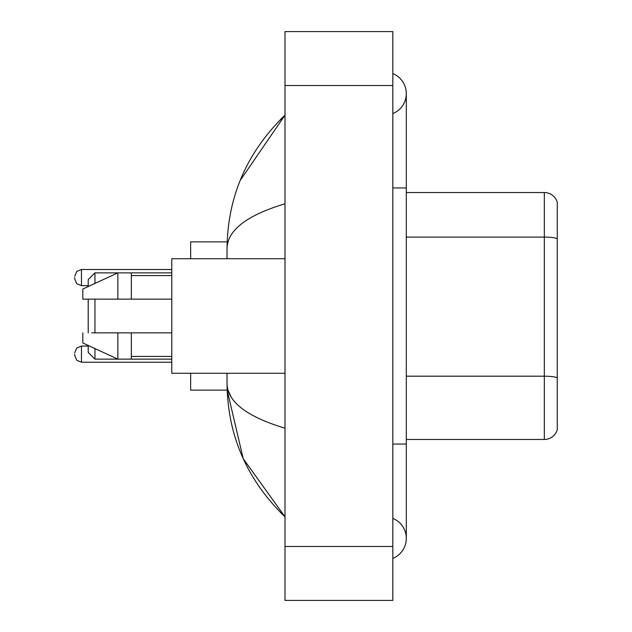 <?xml version="1.0" encoding="UTF-8"?>
<svg xmlns="http://www.w3.org/2000/svg" width="632" height="632" viewBox="0 0 632 632"><rect width="100%" height="100%" fill="white"/><g stroke="black" fill="none" stroke-linecap="round" stroke-linejoin="round"><path stroke-width="0.95" d="M392.828 444.051L406.305 444.051L406.305 93.599A21.567 21.567 0 0 1 392.828 113.594A21.567 21.567 0 0 0 392.828 73.612A21.567 21.567 0 0 1 406.305 93.599A21.567 21.567 0 0 0 392.828 73.612A21.567 21.567 0 0 1 406.305 93.599M392.828 558.388A21.567 21.567 0 0 0 392.828 518.406A21.567 21.567 0 0 1 392.828 558.388A21.567 21.567 0 0 0 406.305 538.401A21.567 21.567 0 0 1 392.828 558.388M285 203.788C246.875 215.283 227.56 230.127 227.038 248.337L227.038 258.717M227.038 373.283L227.038 383.663C227.473 401.81 246.788 416.662 285 428.212M285 600.4L392.828 600.4L392.828 31.6L285 31.6L285 600.4M227.038 248.337C227.615 196.505 246.938 152.115 285 115.166L240.168 180.483M190.651 373.283L190.651 390.134L227.157 390.134L243.225 458.69L285 516.834C246.938 479.886 227.615 435.495 227.038 383.663M231.083 396.872L228.002 390.134M557.266 202.24A13.477 13.477 0 0 0 544.326 192.539A13.477 13.477 0 0 1 557.266 202.24L557.266 429.76A13.477 13.477 0 0 1 544.326 439.461L406.305 439.461M557.266 238.77A13.477 2.338 180 0 0 544.326 237.087L544.326 192.539L406.305 192.539M557.266 238.959L557.266 377.873A13.477 2.338 180 0 0 544.326 376.19L544.326 237.087L406.305 237.087M88.211 299.149L88.211 332.851M88.211 345.443L88.211 352.395L94.95 359.134L171.778 359.134M94.95 299.149L94.95 332.851M94.95 348.556L94.95 359.134M227.157 241.866L190.651 241.866L190.651 258.717M88.211 286.557L88.211 279.605L94.95 272.866L94.95 283.444M285 258.717L171.778 258.717L171.778 373.283L285 373.283M94.95 272.866L117.86 272.866L117.86 299.149L171.778 299.149M131.345 299.149L131.345 272.866L117.86 272.866L82.816 289.045L82.816 299.149L117.86 299.149M171.778 332.851L131.345 332.851L131.345 359.134M82.816 332.851L82.816 342.955L117.86 359.134L117.86 332.851L91.743 332.851M131.345 332.851L117.86 332.851M74.734 354.141L74.734 355.492L74.734 354.141M74.734 277.582L74.734 278.933L74.734 277.582M392.828 187.949L406.305 187.949M285 546.483L392.828 546.483M285 85.517L392.828 85.517M544.326 439.461L544.326 376.19L406.305 376.19M88.211 346.06L81.473 346.06L76.741 347.995L74.734 352.798L76.741 347.995L81.473 346.06L81.473 362.231L76.741 360.295L74.734 355.492L76.741 360.295L81.473 362.231L171.778 362.231M171.778 269.501L81.473 269.501L81.473 285.672L76.741 283.736L74.734 278.933M406.305 444.051L406.305 538.401M285 115.166L280.308 119.693M285 516.834L280.308 512.307M131.345 272.866L171.778 272.866M131.345 275.568L171.778 275.568M131.345 356.432L171.778 356.432M81.473 285.672L88.211 285.672M81.473 269.501L76.741 271.436L74.734 276.239"/></g></svg>

